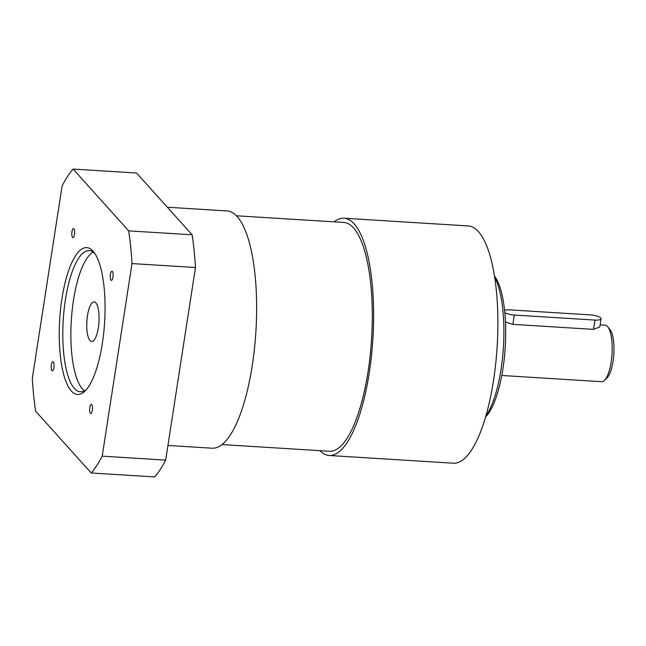 <?xml version="1.0" encoding="UTF-8"?>
<svg xmlns="http://www.w3.org/2000/svg" width="646" height="646" viewBox="0 0 646 646"><rect width="100%" height="100%" fill="white"/><g stroke="black" fill="none" stroke-linecap="round" stroke-linejoin="round"><path stroke-width="0.97" d="M71.981 231.688A4.587 1.405 93.6 0 1 73.523 228.506A4.587 1.405 93.6 0 1 74.637 233.174A4.587 1.405 93.6 0 1 72.958 237.663A4.587 1.405 93.6 0 1 71.981 231.688M110.418 274.413A4.587 1.405 93.6 0 1 111.968 271.231A4.587 1.405 93.6 0 1 113.082 275.899A4.587 1.405 93.6 0 1 111.395 280.388A4.587 1.405 93.6 0 1 110.418 274.413M89.81 407.569A4.587 1.405 93.6 0 1 91.352 404.388A4.587 1.405 93.6 0 1 92.467 409.055A4.587 1.405 93.6 0 1 90.779 413.545A4.587 1.405 93.6 0 1 89.81 407.569M51.365 364.845A4.587 1.405 93.6 0 1 52.915 361.663A4.587 1.405 93.6 0 1 54.03 366.33A4.587 1.405 93.6 0 1 52.342 370.82A4.587 1.405 93.6 0 1 51.365 364.845M86.33 389.635A70.753 21.633 93.6 0 1 80.451 391.807A70.753 21.633 93.6 0 1 65.432 299.615A70.753 21.633 93.6 0 1 89.237 250.575A70.753 21.633 93.6 0 1 94.8 253.458M61.959 298.581A73.587 22.497 -86.4 0 0 63.276 372.895A73.587 22.497 -86.4 0 0 85.038 391.032A73.587 22.497 -86.4 0 0 104.604 322.419A73.587 22.497 -86.4 0 0 93.686 251.916A73.587 22.497 -86.4 0 0 61.959 298.581M93.194 252.069A70.753 21.633 -86.4 0 0 73.499 300.115A70.753 21.633 -86.4 0 0 84.561 390.822M102.189 456.157A162.735 49.75 93.6 0 1 91.207 472.977L35.619 411.187A162.735 49.75 93.6 0 1 32.3 378.475L62.113 185.886A162.735 49.75 93.6 0 1 73.095 169.074L128.691 230.864A162.735 49.75 93.6 0 1 132.01 263.576L102.189 456.157L165.667 460.113L195.48 267.525A162.735 49.75 -86.4 0 0 192.161 234.813L136.572 173.023L73.095 169.074M98.345 327.74A19.808 6.056 -86.4 0 0 94.138 301.924A19.808 6.056 -86.4 0 0 86.863 321.32A19.808 6.056 -86.4 0 0 91.684 341.468A19.808 6.056 -86.4 0 0 98.345 327.74M91.207 472.977L154.685 476.926A162.735 49.75 -86.4 0 0 165.667 460.113M192.161 234.813L128.691 230.864M195.48 267.525L132.01 263.576M504.558 310.29A8.487 2.326 -171.2 0 1 509.637 309.87L590.323 314.885A8.487 2.326 -171.2 0 1 601.046 318.777L599.779 326.965L593.545 329.379L512.859 324.357L505.463 322.047M601.046 318.777A8.487 2.326 -171.2 0 1 594.982 320.069L514.297 315.046A8.487 2.326 -171.2 0 1 504.801 312.656M604.486 380.373L607.062 377.853A25.469 7.784 -86.4 0 0 613.054 361.389A25.469 7.784 -86.4 0 0 610.058 329.694L607.813 326.876A28.303 8.648 93.6 0 1 611.148 362.083A28.303 8.648 93.6 0 1 604.486 380.373A28.303 8.648 93.6 0 1 601.62 381.697L501.789 375.488M600.102 324.89L605.132 325.204A28.303 8.648 93.6 0 1 607.813 326.876M485.598 416.961A75.001 22.925 -86.4 0 0 502.927 368.793A75.001 22.925 -86.4 0 0 494.384 275.834M494.537 276.811A77.827 23.789 93.6 0 1 501.021 369.496A77.827 23.789 93.6 0 1 485.873 416.016M319.859 450.658A118.864 36.337 -86.4 0 0 329.202 455.495A118.864 36.337 -86.4 0 0 369.197 373.105A118.864 36.337 -86.4 0 0 343.963 218.219A118.864 36.337 -86.4 0 0 334.095 221.853M222.079 444.577L329.46 451.255A114.625 35.037 -86.4 0 0 368.034 371.813A114.625 35.037 -86.4 0 0 343.696 222.45L236.307 215.772M329.202 455.495L453.452 463.222A118.864 36.337 -86.4 0 0 493.455 380.841A118.864 36.337 -86.4 0 0 468.213 225.947L343.963 218.219M167.936 445.457L212.203 448.211A118.864 36.337 -86.4 0 0 252.206 365.83A118.864 36.337 -86.4 0 0 226.964 210.935L167.346 207.229M512.859 324.357L514.297 315.046M593.545 329.379L594.982 320.069"/></g></svg>
